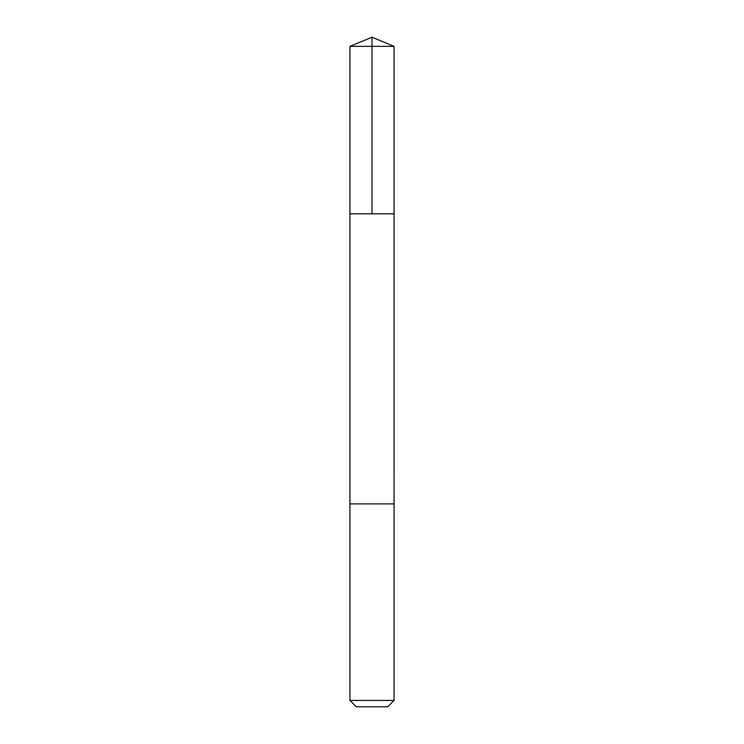 <?xml version="1.0" encoding="UTF-8"?>
<svg xmlns="http://www.w3.org/2000/svg" width="744" height="744" viewBox="0 0 744 744"><rect width="100%" height="100%" fill="white"/><g stroke="black" fill="none" stroke-linecap="round" stroke-linejoin="round"><path stroke-width="1.12" d="M349.922 213.807L394.078 213.807L394.078 46.342L349.922 46.342L349.922 213.807L394.078 213.807L394.069 503.893L349.931 503.893L349.922 213.807M352.024 503.893L349.922 503.893L349.922 700.429L394.078 700.429L394.078 503.893L352.024 503.893M394.078 700.429L387.708 706.8L356.292 706.8L349.922 700.429M372 213.807L372 37.2L349.922 46.342M372 37.2L394.078 46.342"/></g></svg>
